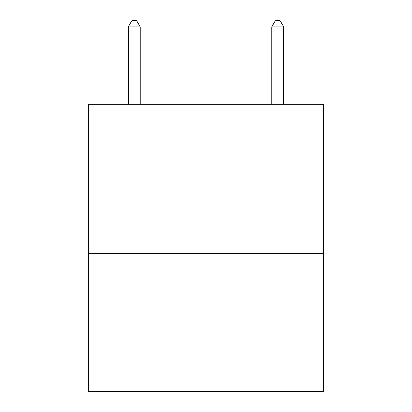 <?xml version="1.0" encoding="UTF-8"?>
<svg xmlns="http://www.w3.org/2000/svg" width="412" height="412" viewBox="0 0 412 412"><rect width="100%" height="100%" fill="white"/><g stroke="black" fill="none" stroke-linecap="round" stroke-linejoin="round"><path stroke-width="0.62" d="M323.219 253.607L323.219 104.329L88.781 104.329L88.781 391.4L323.219 391.4L323.219 253.607L88.781 253.607M140.214 104.329L140.214 26.821L128.25 26.821L128.25 104.329M128.25 26.821L131.84 20.6L136.624 20.6L140.214 26.821M283.75 104.329L283.75 26.821L271.786 26.821L275.376 20.6L280.16 20.6L283.75 26.821M271.786 104.329L271.786 26.821"/></g></svg>
